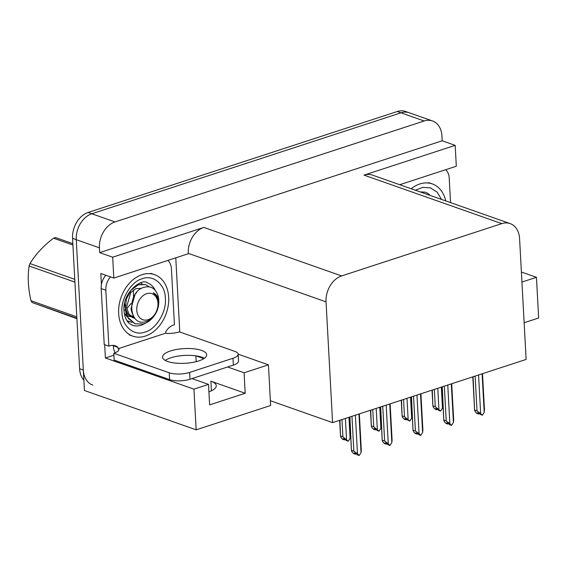 <?xml version="1.0" encoding="UTF-8"?>
<svg xmlns="http://www.w3.org/2000/svg" width="567" height="567" viewBox="0 0 567 567"><rect width="100%" height="100%" fill="white"/><g stroke="black" fill="none" stroke-linecap="round" stroke-linejoin="round"><path stroke-width="0.85" d="M192.015 378.593L208.514 384.398L193.949 389.153L196.154 429.821L84.426 390.493L76.261 239.685A21.744 15.975 -70.6 0 1 91.826 213.766L400.975 112.826A21.744 15.975 -70.6 0 1 409.303 112.783A21.744 15.975 -70.6 0 0 400.975 112.826L91.826 213.766A21.744 15.975 -70.6 0 0 76.261 239.685L83.321 370.017A21.744 15.975 -70.6 0 0 92.775 385.085M113.896 355.211L105.405 357.983L104.682 344.708M175.777 257.836L179.796 332M101.429 284.627L100.827 273.507L113.811 278.071L188.287 253.754L188.265 253.343A21.744 15.975 109.4 0 1 203.837 227.431L112.677 257.191L113.811 278.071M399.714 184.714L456.307 166.237L455.173 145.358L364.021 175.118A21.744 15.975 109.4 0 1 372.349 175.083L510.13 223.589A21.744 15.975 109.4 0 0 501.802 223.625L341.61 275.931A21.744 15.975 109.4 0 0 326.046 301.85L332.588 422.628L270.374 400.727L268.432 364.836L238.175 354.184M442.196 140.786L99.7 252.62L99.438 247.843A21.744 15.975 -70.6 0 1 115.009 221.931L424.151 120.984A21.744 15.975 -70.6 0 1 432.486 120.948A21.744 15.975 -70.6 0 1 441.941 136.009L442.196 140.786L455.173 145.358M524.135 322.729L538.65 317.988L536.446 277.32L521.392 272.018M193.949 389.153L105.405 357.983M112.677 257.191L99.7 252.62M196.154 429.821L270.629 405.504L270.374 400.727M332.588 422.628L526.126 359.435L519.585 238.65A21.744 15.975 109.4 0 0 510.13 223.589M268.432 364.836L244.086 372.781L227.587 366.977M203.858 358.62L196.005 355.856M536.446 277.32L521.931 282.054M208.514 384.398L209.62 404.873L245.192 393.257L210.889 381.18L211.413 390.84M208.918 391.875A23.19 7.718 -3.1 0 0 216.261 385.73A23.19 7.718 -3.1 0 0 210.889 381.18M245.192 393.257L244.086 372.781M83.873 380.216A21.744 15.975 -70.6 0 1 79.607 368.713L72.555 238.381A21.744 15.975 -70.6 0 1 88.119 212.462L397.269 111.515A21.744 15.975 -70.6 0 1 405.596 111.479L432.486 120.948M342.907 436.831L348.216 441.218L346.359 440.566L345.168 439.312L343.311 438.66L344.509 439.914L342.652 439.262L340.98 437.497L340.774 436.08L342.907 436.831L341.972 419.566M339.916 420.232L340.526 436.441L339.654 420.324M346.543 439.46L345.402 418.446M348.216 441.218L350.101 438.298L350.363 435.91L349.35 417.156M348.96 417.284L350.101 438.298M344.814 439.184L344.849 439.808L345.19 439.333M344.509 439.914L344.58 439.106M355.552 454.018L356.126 453.628M355.75 453.487L355.778 454.103M358.946 414.023L361.037 452.594L359.152 455.521L357.295 454.869L356.104 453.607L354.247 452.955L355.445 454.217L355.516 453.402M355.445 454.217L353.588 453.557L351.916 451.8L351.71 450.382L353.843 451.126L351.958 416.306M361.037 452.594L361.299 450.205L359.336 413.896M353.843 451.126L357.479 453.756L355.389 415.186M359.152 455.521L357.479 453.756M349.633 417.064L351.462 450.737L349.903 416.972M373.703 426.781L379.011 431.168L377.154 430.516L375.964 429.254L374.107 428.602L375.297 429.864L373.447 429.205L371.775 427.447L371.569 426.03L373.703 426.781L372.767 409.509M370.712 410.182L371.321 426.384L370.442 410.267M377.338 429.403L376.197 408.389M379.011 431.168L380.889 428.241L381.159 425.852L380.145 407.099M379.755 407.226L380.889 428.241M375.602 429.134L375.637 429.751L375.978 429.276M375.297 429.864L375.375 429.049M404.491 416.724L409.799 421.111L404.902 418.552L406.092 419.807L404.236 419.155L402.563 417.39L402.364 415.972L404.491 416.724L403.555 399.459M401.5 400.125L402.109 416.327L401.238 400.21M408.127 419.346L406.993 398.332M409.799 421.111L411.685 418.191L411.954 415.795L410.933 397.049M410.543 397.176L411.685 418.191M406.397 419.077L406.433 419.693L406.773 419.219M406.092 419.807L406.17 418.999M435.286 406.667L440.594 411.061L438.738 410.402L437.547 409.147L435.69 408.495L436.888 409.75L435.031 409.098L433.358 407.333L433.153 405.915L435.286 406.667L434.35 389.401M432.295 390.075L432.904 406.277L432.033 390.16M438.922 409.296L437.781 388.282M440.594 411.061L442.48 408.134L442.742 405.745L441.728 386.992M441.339 387.119L442.48 408.134M437.192 409.02L437.221 409.643L437.568 409.168M436.888 409.75L436.959 408.942M386.347 443.968L386.914 443.571L385.043 442.898L386.233 444.159L386.311 443.344M386.538 443.429L386.574 444.046M386.233 444.159L384.383 443.507L382.711 441.743L382.505 440.325L384.632 441.076L382.746 406.248M389.742 403.966L391.825 442.536L392.095 440.148L390.131 403.839M391.825 442.536L389.947 445.464L388.09 444.812L386.892 443.557M384.632 441.076L388.267 443.699L386.184 405.129M389.947 445.464L388.267 443.699M380.429 407.007L382.25 440.679L380.698 406.922M417.135 433.911L417.709 433.521L415.831 432.848L417.028 434.102L417.099 433.294M417.333 433.372L417.369 433.996M417.028 434.102L415.172 433.45L413.499 431.685L413.293 430.268L415.427 431.019L413.541 396.198M420.53 393.916L422.621 432.486L422.89 430.098L420.92 393.789M422.621 432.486L420.735 435.406L418.885 434.754L417.688 433.5M415.427 431.019L419.063 433.649L416.972 395.071M420.735 435.406L419.063 433.649M411.224 396.95L413.045 430.629L411.486 396.865M447.93 423.854L448.497 423.464M448.128 423.322L448.157 423.939M451.325 383.859L453.416 422.429L451.53 425.356L449.674 424.704L448.483 423.443L446.626 422.791L447.824 424.052L447.895 423.237M447.824 424.052L445.967 423.393L444.294 421.635L444.089 420.218L446.222 420.962L444.337 386.141M453.416 422.429L453.678 420.041L451.715 383.731M446.222 420.962L449.858 423.592L447.767 385.021M451.53 425.356L449.858 423.592M442.012 386.9L443.841 420.572L442.281 386.814M478.718 413.804L479.292 413.407M478.917 413.265L478.952 413.882M482.113 373.802L484.204 412.372L482.319 415.299L477.421 412.733L478.612 413.995L478.69 413.18M478.612 413.995L476.762 413.343L475.082 411.578L474.884 410.161L477.01 410.912L475.125 376.084M484.204 412.372L484.473 409.984L482.503 373.674M477.01 410.912L480.646 413.534L478.562 374.964M482.319 415.299L480.646 413.534M472.807 376.842L474.629 410.515L473.069 376.757M445.669 169.71A14.494 10.653 -70.6 0 1 449.22 178.102L450.545 202.61M198.741 360.924A22.106 7.357 -3.1 0 0 206.672 354.751A22.106 7.357 -3.1 0 0 193.779 348.804A22.106 7.357 -3.1 0 0 170.461 350.966A22.106 7.357 -3.1 0 0 162.531 357.139A22.106 7.357 -3.1 0 0 175.423 363.086A22.106 7.357 -3.1 0 0 198.741 360.924M165.238 360.414A22.106 7.357 176.9 0 1 170.83 357.791A22.106 7.357 176.9 0 1 204.333 358.301M232.98 358.266L189.626 372.427A14.494 4.827 176.9 0 1 169.235 372.788L113.79 353.269L114.158 360.095L169.604 379.614A14.494 4.827 176.9 0 0 189.995 379.245L233.349 365.091L232.98 358.266A14.494 4.827 176.9 0 0 238.183 354.219L238.551 361.044A14.494 4.827 176.9 0 1 233.349 365.091M113.79 353.269A14.494 4.827 176.9 0 0 118.992 349.222A14.494 4.827 176.9 0 0 118.978 349.059L118.049 348.733L165.847 333.127L166.776 333.453A14.494 4.827 176.9 0 0 179.378 331.858L234.823 351.377A14.494 4.827 176.9 0 1 238.183 354.219M105.831 275.264A14.494 10.653 109.4 0 0 101.195 288.596L104.222 344.545L108.864 346.182A14.494 10.653 -70.6 0 1 115.328 345.806A14.494 10.653 -70.6 0 1 117.979 347.373L118.049 348.733M101.195 288.596L105.831 290.226A14.494 10.653 -70.6 0 1 110.473 276.894M167.867 260.423A14.494 10.653 -70.6 0 1 171.418 268.808L174.445 324.763A14.494 10.653 -70.6 0 0 165.777 331.759L165.847 333.127M115.236 352.738A7.251 4.281 71.9 0 1 113.414 347.103L113.336 345.735L117.979 347.373M112.883 345.36A14.494 10.653 -70.6 0 1 113.336 345.735M105.831 290.226L108.864 346.182M411.174 188.754A32.61 23.97 -70.6 0 1 419.8 183.97A32.61 23.97 -70.6 0 1 432.295 183.914A32.61 23.97 -70.6 0 1 445.726 200.916M415.363 190.228L422.883 187.365L430.403 187.861L437.1 192.1L441.537 199.442M165.337 298.313C166.882 311.375 156.159 329.335 145.23 331.957C134.443 336.6 122.04 326.372 122.004 312.771L121.983 312.467C120.438 299.404 131.168 281.438 142.097 278.815C152.884 274.18 165.288 284.407 165.323 298.001L165.337 298.313M145.322 336.096A32.61 23.97 -70.6 0 1 132.834 336.153A32.61 23.97 -70.6 0 1 119.049 305.493A32.61 23.97 -70.6 0 1 141.998 274.683A32.61 23.97 -70.6 0 1 154.493 274.626A32.61 23.97 -70.6 0 1 168.279 305.28A32.61 23.97 -70.6 0 1 145.322 336.096M76.878 318.264L32.092 302.495L76.899 318.675M32.092 302.495A39.137 28.761 -70.6 0 1 30.994 300.723L76.8 316.847M74.922 282.111L29.115 265.987C27.499 276.802 28.123 288.383 30.994 300.723M29.115 265.987A39.137 28.761 -70.6 0 1 29.987 263.577L74.773 279.34M72.909 245.022L53.546 238.204C43.482 245.837 35.629 254.292 29.987 263.577M53.546 238.204A39.137 28.761 -70.6 0 1 54.531 237.864A39.137 28.761 -70.6 0 1 55.516 237.559L72.838 243.661M149.128 286.782L145.584 284.599L138.313 284.804L131.168 290.063L126.356 299.071L125.279 309.454L128.369 318.484L135.074 323.835L143.316 323.97C149.341 322.013 153.912 317.648 157.024 310.879L157.13 310.631C159.901 301.247 158.59 295.301 153.21 292.792C158.576 297.221 159.547 303.706 156.123 312.247C153.87 316.747 150.737 319.774 146.725 321.34C128.496 328.406 126.448 292.827 143.068 287.611C150.404 285.244 155.422 288.029 158.129 295.974C159.292 300.659 158.958 305.549 157.13 310.631M124.62 303.522L126.462 316.138L135.081 323.835M127.008 320.745L131.877 322.382M145.584 284.599L137.575 284.542M142.154 283.812L140.595 282.89M148.072 319.696A13.806 10.149 -70.6 0 1 136.782 310.149A13.806 10.149 -70.6 0 1 146.669 293.692A13.806 10.149 -70.6 0 1 157.959 303.239A13.806 10.149 -70.6 0 1 148.072 319.696M124.371 313.636L125.952 314.969M128.27 316.152L130.573 316.662M131.381 316.712L133.592 316.528M141.353 288.39L135.924 288.61L130.729 292.593L126.526 307.3L128.978 314.146L134.159 318.229M124.053 310.553L124.683 310.199M126.746 308.732L131.083 303.465M133.557 296.428L133.309 290.098M124.534 314.487L126.115 315.365M127.547 315.869L129.907 316.195M130.743 316.173L133.167 315.769M125.172 307.64L127.745 313.969L132.685 317.711M136.697 292.508L135.144 294.153L130.942 308.852L132.394 313.998M424.151 120.984L397.269 111.515M115.009 221.931L88.119 212.462M99.438 247.843L72.555 238.381M341.61 275.931L203.837 227.431M501.802 223.625L364.021 175.118M326.046 301.85L188.265 253.343M196.189 361.661L195.87 355.835M79.607 368.713L83.321 370.017M189.626 372.427L189.995 379.245M169.235 372.788L169.604 379.614M419.885 191.823L425.215 192.178A22.467 16.514 -70.6 0 1 430.204 195.452M145.046 323.367A22.467 16.514 -70.6 0 1 141.098 325.238A22.467 16.514 -70.6 0 1 132.494 325.274C129.744 323.927 128.064 322.63 127.455 321.397C125.548 318.824 124.421 315.394 124.081 311.099C121.763 293.132 141.913 277.582 147.413 282.89A22.467 16.514 -70.6 0 1 155.181 290.233M428.581 182.609L432.295 183.914M129.127 334.842L132.834 336.153M150.787 273.322L154.493 274.626M129.191 321.758L128.468 321.503"/></g></svg>
